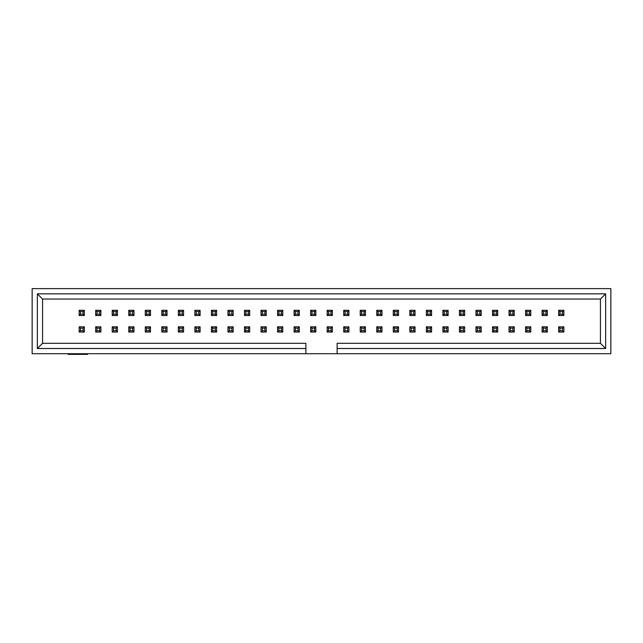 <?xml version="1.0" encoding="UTF-8"?>
<svg xmlns="http://www.w3.org/2000/svg" width="643" height="643" viewBox="0 0 643 643"><rect width="100%" height="100%" fill="white"/><g stroke="black" fill="none" stroke-linecap="round" stroke-linejoin="round"><path stroke-width="0.96" d="M337.125 353.722L610.85 353.722L610.85 288.627L32.15 288.627L32.15 353.722L305.875 353.722L305.875 348.514L37.358 348.514L37.358 293.835L605.642 293.835L605.642 348.514L337.125 348.514L337.125 353.722L305.875 353.722M337.125 348.514L337.125 343.306L600.433 343.306L600.433 299.043L42.567 299.043L42.567 343.306L305.875 343.306L305.875 348.514M605.642 348.514L600.433 343.306M605.642 293.835L600.433 299.043M37.358 293.835L42.567 299.043M37.358 348.514L42.567 343.306M87.593 353.722L87.593 354.373L68.062 354.373L68.062 353.722M79.145 326.837L84.354 326.837L84.354 332.045L79.145 332.045L79.145 326.837L80.447 328.139L80.447 330.743L83.051 330.743L83.051 328.139L80.447 328.139M84.354 332.045L83.051 330.743M79.145 332.045L80.447 330.743M84.354 326.837L83.051 328.139M95.686 326.837L100.895 326.837L100.895 332.045L95.686 332.045L95.686 326.837L96.989 328.139L96.989 330.743L99.593 330.743L99.593 328.139L96.989 328.139M100.895 332.045L99.593 330.743M95.686 332.045L96.989 330.743M100.895 326.837L99.593 328.139M112.22 326.837L117.428 326.837L117.428 332.045L112.22 332.045L112.22 326.837L113.522 328.139L113.522 330.743L116.126 330.743L116.126 328.139L113.522 328.139M117.428 332.045L116.126 330.743M112.22 332.045L113.522 330.743M117.428 326.837L116.126 328.139M128.753 326.837L133.961 326.837L133.961 332.045L128.753 332.045L128.753 326.837L130.055 328.139L130.055 330.743L132.659 330.743L132.659 328.139L130.055 328.139M133.961 332.045L132.659 330.743M128.753 332.045L130.055 330.743M133.961 326.837L132.659 328.139M145.286 326.837L150.494 326.837L150.494 332.045L145.286 332.045L145.286 326.837L146.588 328.139L146.588 330.743L149.192 330.743L149.192 328.139L146.588 328.139M150.494 332.045L149.192 330.743M145.286 332.045L146.588 330.743M150.494 326.837L149.192 328.139M84.354 315.512L79.145 315.512L79.145 310.304L84.354 310.304L84.354 315.512L83.051 314.21L83.051 311.606L80.447 311.606L80.447 314.21L83.051 314.21M79.145 310.304L80.447 311.606M84.354 310.304L83.051 311.606M79.145 315.512L80.447 314.21M211.426 326.837L216.635 326.837L216.635 332.045L211.426 332.045L211.426 326.837L212.729 328.139L212.729 330.743L215.333 330.743L215.333 328.139L212.729 328.139M216.635 332.045L215.333 330.743M211.426 332.045L212.729 330.743M216.635 326.837L215.333 328.139M244.493 326.837L249.701 326.837L249.701 332.045L244.493 332.045L244.493 326.837L245.795 328.139L245.795 330.743L248.399 330.743L248.399 328.139L245.795 328.139M249.701 332.045L248.399 330.743M244.493 332.045L245.795 330.743M249.701 326.837L248.399 328.139M227.96 326.837L233.168 326.837L233.168 332.045L227.96 332.045L227.96 326.837L229.262 328.139L229.262 330.743L231.866 330.743L231.866 328.139L229.262 328.139M233.168 332.045L231.866 330.743M227.96 332.045L229.262 330.743M233.168 326.837L231.866 328.139M277.559 326.837L282.767 326.837L282.767 332.045L277.559 332.045L277.559 326.837L278.861 328.139L278.861 330.743L281.465 330.743L281.465 328.139L278.861 328.139M282.767 332.045L281.465 330.743M277.559 332.045L278.861 330.743M282.767 326.837L281.465 328.139M194.885 326.837L200.094 326.837L200.094 332.045L194.885 332.045L194.885 326.837L196.187 328.139L196.187 330.743L198.791 330.743L198.791 328.139L196.187 328.139M200.094 332.045L198.791 330.743M194.885 332.045L196.187 330.743M200.094 326.837L198.791 328.139M261.026 326.837L266.234 326.837L266.234 332.045L261.026 332.045L261.026 326.837L262.328 328.139L262.328 330.743L264.932 330.743L264.932 328.139L262.328 328.139M266.234 332.045L264.932 330.743M261.026 332.045L262.328 330.743M266.234 326.837L264.932 328.139M563.855 315.512L558.646 315.512L558.646 310.304L563.855 310.304L563.855 315.512L562.553 314.21L562.553 311.606L559.949 311.606L559.949 314.21L562.553 314.21M558.646 310.304L559.949 311.606M563.855 310.304L562.553 311.606M558.646 315.512L559.949 314.21M514.247 315.512L509.039 315.512L509.039 310.304L514.247 310.304L514.247 315.512L512.945 314.21L512.945 311.606L510.341 311.606L510.341 314.21L512.945 314.21M509.039 310.304L510.341 311.606M514.247 310.304L512.945 311.606M509.039 315.512L510.341 314.21M497.714 315.512L492.506 315.512L492.506 310.304L497.714 310.304L497.714 315.512L496.412 314.21L496.412 311.606L493.808 311.606L493.808 314.21L496.412 314.21M492.506 310.304L493.808 311.606M497.714 310.304L496.412 311.606M492.506 315.512L493.808 314.21M481.181 315.512L475.973 315.512L475.973 310.304L481.181 310.304L481.181 315.512L479.879 314.21L479.879 311.606L477.275 311.606L477.275 314.21L479.879 314.21M475.973 310.304L477.275 311.606M481.181 310.304L479.879 311.606M475.973 315.512L477.275 314.21M464.648 315.512L459.44 315.512L459.44 310.304L464.648 310.304L464.648 315.512L463.346 314.21L463.346 311.606L460.742 311.606L460.742 314.21L463.346 314.21M459.44 310.304L460.742 311.606M464.648 310.304L463.346 311.606M459.44 315.512L460.742 314.21M448.115 315.512L442.906 315.512L442.906 310.304L448.115 310.304L448.115 315.512L446.813 314.21L446.813 311.606L444.209 311.606L444.209 314.21L446.813 314.21M442.906 310.304L444.209 311.606M448.115 310.304L446.813 311.606M442.906 315.512L444.209 314.21M431.574 315.512L426.365 315.512L426.365 310.304L431.574 310.304L431.574 315.512L430.271 314.21L430.271 311.606L427.667 311.606L427.667 314.21L430.271 314.21M426.365 310.304L427.667 311.606M431.574 310.304L430.271 311.606M426.365 315.512L427.667 314.21M415.04 315.512L409.832 315.512L409.832 310.304L415.04 310.304L415.04 315.512L413.738 314.21L413.738 311.606L411.134 311.606L411.134 314.21L413.738 314.21M409.832 310.304L411.134 311.606M415.04 310.304L413.738 311.606M409.832 315.512L411.134 314.21M558.646 326.837L563.855 326.837L563.855 332.045L558.646 332.045L558.646 326.837L559.949 328.139L559.949 330.743L562.553 330.743L562.553 328.139L559.949 328.139M563.855 332.045L562.553 330.743M558.646 332.045L559.949 330.743M563.855 326.837L562.553 328.139M542.105 326.837L547.314 326.837L547.314 332.045L542.105 332.045L542.105 326.837L543.407 328.139L543.407 330.743L546.011 330.743L546.011 328.139L543.407 328.139M547.314 332.045L546.011 330.743M542.105 332.045L543.407 330.743M547.314 326.837L546.011 328.139M525.572 326.837L530.78 326.837L530.78 332.045L525.572 332.045L525.572 326.837L526.874 328.139L526.874 330.743L529.478 330.743L529.478 328.139L526.874 328.139M530.78 332.045L529.478 330.743M525.572 332.045L526.874 330.743M530.78 326.837L529.478 328.139M509.039 326.837L514.247 326.837L514.247 332.045L509.039 332.045L509.039 326.837L510.341 328.139L510.341 330.743L512.945 330.743L512.945 328.139L510.341 328.139M514.247 332.045L512.945 330.743M509.039 332.045L510.341 330.743M514.247 326.837L512.945 328.139M492.506 326.837L497.714 326.837L497.714 332.045L492.506 332.045L492.506 326.837L493.808 328.139L493.808 330.743L496.412 330.743L496.412 328.139L493.808 328.139M497.714 332.045L496.412 330.743M492.506 332.045L493.808 330.743M497.714 326.837L496.412 328.139M475.973 326.837L481.181 326.837L481.181 332.045L475.973 332.045L475.973 326.837L477.275 328.139L477.275 330.743L479.879 330.743L479.879 328.139L477.275 328.139M481.181 332.045L479.879 330.743M475.973 332.045L477.275 330.743M481.181 326.837L479.879 328.139M459.44 326.837L464.648 326.837L464.648 332.045L459.44 332.045L459.44 326.837L460.742 328.139L460.742 330.743L463.346 330.743L463.346 328.139L460.742 328.139M464.648 332.045L463.346 330.743M459.44 332.045L460.742 330.743M464.648 326.837L463.346 328.139M442.906 326.837L448.115 326.837L448.115 332.045L442.906 332.045L442.906 326.837L444.209 328.139L444.209 330.743L446.813 330.743L446.813 328.139L444.209 328.139M448.115 332.045L446.813 330.743M442.906 332.045L444.209 330.743M448.115 326.837L446.813 328.139M426.365 326.837L431.574 326.837L431.574 332.045L426.365 332.045L426.365 326.837L427.667 328.139L427.667 330.743L430.271 330.743L430.271 328.139L427.667 328.139M431.574 332.045L430.271 330.743M426.365 332.045L427.667 330.743M431.574 326.837L430.271 328.139M409.832 326.837L415.04 326.837L415.04 332.045L409.832 332.045L409.832 326.837L411.134 328.139L411.134 330.743L413.738 330.743L413.738 328.139L411.134 328.139M415.04 332.045L413.738 330.743M409.832 332.045L411.134 330.743M415.04 326.837L413.738 328.139M398.507 315.512L393.299 315.512L393.299 310.304L398.507 310.304L398.507 315.512L397.205 314.21L397.205 311.606L394.601 311.606L394.601 314.21L397.205 314.21M393.299 310.304L394.601 311.606M398.507 310.304L397.205 311.606M393.299 315.512L394.601 314.21M381.974 315.512L376.766 315.512L376.766 310.304L381.974 310.304L381.974 315.512L380.672 314.21L380.672 311.606L378.068 311.606L378.068 314.21L380.672 314.21M376.766 310.304L378.068 311.606M381.974 310.304L380.672 311.606M376.766 315.512L378.068 314.21M365.441 315.512L360.233 315.512L360.233 310.304L365.441 310.304L365.441 315.512L364.139 314.21L364.139 311.606L361.535 311.606L361.535 314.21L364.139 314.21M360.233 310.304L361.535 311.606M365.441 310.304L364.139 311.606M360.233 315.512L361.535 314.21M348.908 315.512L343.7 315.512L343.7 310.304L348.908 310.304L348.908 315.512L347.606 314.21L347.606 311.606L345.002 311.606L345.002 314.21L347.606 314.21M343.7 310.304L345.002 311.606M348.908 310.304L347.606 311.606M343.7 315.512L345.002 314.21M332.375 315.512L327.166 315.512L327.166 310.304L332.375 310.304L332.375 315.512L331.073 314.21L331.073 311.606L328.469 311.606L328.469 314.21L331.073 314.21M327.166 310.304L328.469 311.606M332.375 310.304L331.073 311.606M327.166 315.512L328.469 314.21M315.834 315.512L310.625 315.512L310.625 310.304L315.834 310.304L315.834 315.512L314.531 314.21L314.531 311.606L311.927 311.606L311.927 314.21L314.531 314.21M310.625 310.304L311.927 311.606M315.834 310.304L314.531 311.606M310.625 315.512L311.927 314.21M299.3 315.512L294.092 315.512L294.092 310.304L299.3 310.304L299.3 315.512L297.998 314.21L297.998 311.606L295.394 311.606L295.394 314.21L297.998 314.21M294.092 310.304L295.394 311.606M299.3 310.304L297.998 311.606M294.092 315.512L295.394 314.21M282.767 315.512L277.559 315.512L277.559 310.304L282.767 310.304L282.767 315.512L281.465 314.21L281.465 311.606L278.861 311.606L278.861 314.21L281.465 314.21M277.559 310.304L278.861 311.606M282.767 310.304L281.465 311.606M277.559 315.512L278.861 314.21M266.234 315.512L261.026 315.512L261.026 310.304L266.234 310.304L266.234 315.512L264.932 314.21L264.932 311.606L262.328 311.606L262.328 314.21L264.932 314.21M261.026 310.304L262.328 311.606M266.234 310.304L264.932 311.606M261.026 315.512L262.328 314.21M249.701 315.512L244.493 315.512L244.493 310.304L249.701 310.304L249.701 315.512L248.399 314.21L248.399 311.606L245.795 311.606L245.795 314.21L248.399 314.21M244.493 310.304L245.795 311.606M249.701 310.304L248.399 311.606M244.493 315.512L245.795 314.21M233.168 315.512L227.96 315.512L227.96 310.304L233.168 310.304L233.168 315.512L231.866 314.21L231.866 311.606L229.262 311.606L229.262 314.21L231.866 314.21M227.96 310.304L229.262 311.606M233.168 310.304L231.866 311.606M227.96 315.512L229.262 314.21M216.635 315.512L211.426 315.512L211.426 310.304L216.635 310.304L216.635 315.512L215.333 314.21L215.333 311.606L212.729 311.606L212.729 314.21L215.333 314.21M211.426 310.304L212.729 311.606M216.635 310.304L215.333 311.606M211.426 315.512L212.729 314.21M200.094 315.512L194.885 315.512L194.885 310.304L200.094 310.304L200.094 315.512L198.791 314.21L198.791 311.606L196.187 311.606L196.187 314.21L198.791 314.21M194.885 310.304L196.187 311.606M200.094 310.304L198.791 311.606M194.885 315.512L196.187 314.21M183.56 315.512L178.352 315.512L178.352 310.304L183.56 310.304L183.56 315.512L182.258 314.21L182.258 311.606L179.654 311.606L179.654 314.21L182.258 314.21M178.352 310.304L179.654 311.606M183.56 310.304L182.258 311.606M178.352 315.512L179.654 314.21M167.027 315.512L161.819 315.512L161.819 310.304L167.027 310.304L167.027 315.512L165.725 314.21L165.725 311.606L163.121 311.606L163.121 314.21L165.725 314.21M161.819 310.304L163.121 311.606M167.027 310.304L165.725 311.606M161.819 315.512L163.121 314.21M393.299 326.837L398.507 326.837L398.507 332.045L393.299 332.045L393.299 326.837L394.601 328.139L394.601 330.743L397.205 330.743L397.205 328.139L394.601 328.139M398.507 332.045L397.205 330.743M393.299 332.045L394.601 330.743M398.507 326.837L397.205 328.139M376.766 326.837L381.974 326.837L381.974 332.045L376.766 332.045L376.766 326.837L378.068 328.139L378.068 330.743L380.672 330.743L380.672 328.139L378.068 328.139M381.974 332.045L380.672 330.743M376.766 332.045L378.068 330.743M381.974 326.837L380.672 328.139M360.233 326.837L365.441 326.837L365.441 332.045L360.233 332.045L360.233 326.837L361.535 328.139L361.535 330.743L364.139 330.743L364.139 328.139L361.535 328.139M365.441 332.045L364.139 330.743M360.233 332.045L361.535 330.743M365.441 326.837L364.139 328.139M343.7 326.837L348.908 326.837L348.908 332.045L343.7 332.045L343.7 326.837L345.002 328.139L345.002 330.743L347.606 330.743L347.606 328.139L345.002 328.139M348.908 332.045L347.606 330.743M343.7 332.045L345.002 330.743M348.908 326.837L347.606 328.139M327.166 326.837L332.375 326.837L332.375 332.045L327.166 332.045L327.166 326.837L328.469 328.139L328.469 330.743L331.073 330.743L331.073 328.139L328.469 328.139M332.375 332.045L331.073 330.743M327.166 332.045L328.469 330.743M332.375 326.837L331.073 328.139M310.625 326.837L315.834 326.837L315.834 332.045L310.625 332.045L310.625 326.837L311.927 328.139L311.927 330.743L314.531 330.743L314.531 328.139L311.927 328.139M315.834 332.045L314.531 330.743M310.625 332.045L311.927 330.743M315.834 326.837L314.531 328.139M294.092 326.837L299.3 326.837L299.3 332.045L294.092 332.045L294.092 326.837L295.394 328.139L295.394 330.743L297.998 330.743L297.998 328.139L295.394 328.139M299.3 332.045L297.998 330.743M294.092 332.045L295.394 330.743M299.3 326.837L297.998 328.139M178.352 326.837L183.56 326.837L183.56 332.045L178.352 332.045L178.352 326.837L179.654 328.139L179.654 330.743L182.258 330.743L182.258 328.139L179.654 328.139M183.56 332.045L182.258 330.743M178.352 332.045L179.654 330.743M183.56 326.837L182.258 328.139M161.819 326.837L167.027 326.837L167.027 332.045L161.819 332.045L161.819 326.837L163.121 328.139L163.121 330.743L165.725 330.743L165.725 328.139L163.121 328.139M167.027 332.045L165.725 330.743M161.819 332.045L163.121 330.743M167.027 326.837L165.725 328.139M530.78 315.512L525.572 315.512L525.572 310.304L530.78 310.304L530.78 315.512L529.478 314.21L529.478 311.606L526.874 311.606L526.874 314.21L529.478 314.21M525.572 310.304L526.874 311.606M530.78 310.304L529.478 311.606M525.572 315.512L526.874 314.21M547.314 315.512L542.105 315.512L542.105 310.304L547.314 310.304L547.314 315.512L546.011 314.21L546.011 311.606L543.407 311.606L543.407 314.21L546.011 314.21M542.105 310.304L543.407 311.606M547.314 310.304L546.011 311.606M542.105 315.512L543.407 314.21M100.895 315.512L95.686 315.512L95.686 310.304L100.895 310.304L100.895 315.512L99.593 314.21L99.593 311.606L96.989 311.606L96.989 314.21L99.593 314.21M95.686 310.304L96.989 311.606M100.895 310.304L99.593 311.606M95.686 315.512L96.989 314.21M117.428 315.512L112.22 315.512L112.22 310.304L117.428 310.304L117.428 315.512L116.126 314.21L116.126 311.606L113.522 311.606L113.522 314.21L116.126 314.21M112.22 310.304L113.522 311.606M117.428 310.304L116.126 311.606M112.22 315.512L113.522 314.21M133.961 315.512L128.753 315.512L128.753 310.304L133.961 310.304L133.961 315.512L132.659 314.21L132.659 311.606L130.055 311.606L130.055 314.21L132.659 314.21M128.753 310.304L130.055 311.606M133.961 310.304L132.659 311.606M128.753 315.512L130.055 314.21M150.494 315.512L145.286 315.512L145.286 310.304L150.494 310.304L150.494 315.512L149.192 314.21L149.192 311.606L146.588 311.606L146.588 314.21L149.192 314.21M145.286 310.304L146.588 311.606M150.494 310.304L149.192 311.606M145.286 315.512L146.588 314.21"/></g></svg>
